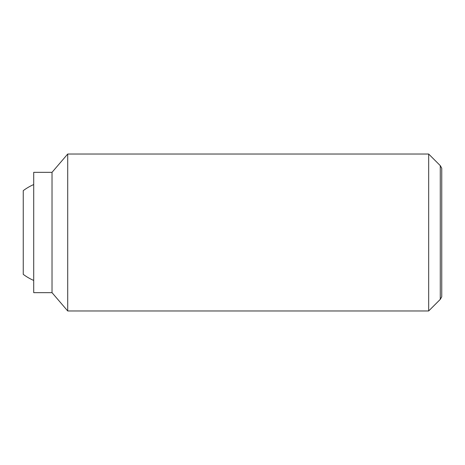 <?xml version="1.0" encoding="UTF-8"?>
<svg xmlns="http://www.w3.org/2000/svg" width="465" height="465" viewBox="0 0 465 465"><rect width="100%" height="100%" fill="white"/><g stroke="black" fill="none" stroke-linecap="round" stroke-linejoin="round"><path stroke-width="0.7" d="M33.713 280.447A52.313 52.313 0 0 1 23.25 274.35L23.25 190.65A52.313 52.313 0 0 1 33.713 184.553M428.672 154.031L428.672 310.969L67.716 310.969L67.716 154.031L428.672 154.031L440.274 165.633L440.274 299.367L428.672 310.969M52.022 292.659L33.713 292.659L33.713 172.341L52.022 172.341L52.022 292.659L67.716 310.969M440.274 165.633L441.75 168.191L441.75 296.81L440.274 299.367M52.022 172.341L67.716 154.031"/></g></svg>

